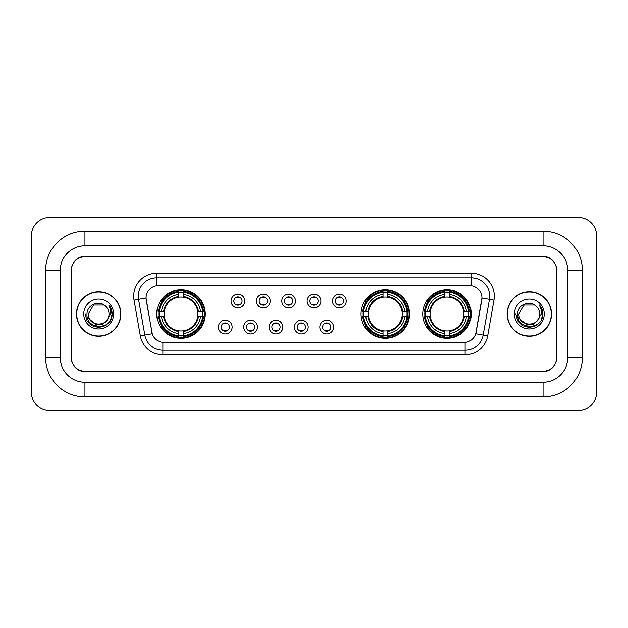 <?xml version="1.0" encoding="UTF-8"?>
<svg xmlns="http://www.w3.org/2000/svg" width="628" height="628" viewBox="0 0 628 628"><rect width="100%" height="100%" fill="white"/><g stroke="black" fill="none" stroke-linecap="round" stroke-linejoin="round"><path stroke-width="0.94" d="M361.045 314A24.256 24.256 0 0 0 385.302 338.257A24.256 24.256 0 0 0 409.558 314A24.256 24.256 0 0 0 385.302 289.744A24.256 24.256 0 0 0 361.045 314M422.738 314A24.256 24.256 0 0 0 446.995 338.257A24.256 24.256 0 0 0 471.251 314A24.256 24.256 0 0 0 446.995 289.744A24.256 24.256 0 0 0 422.738 314M156.749 314A24.256 24.256 0 0 0 181.005 338.257A24.256 24.256 0 0 0 205.262 314A24.256 24.256 0 0 0 181.005 289.744A24.256 24.256 0 0 0 156.749 314M232.125 327.047A6.861 6.861 0 0 1 225.264 333.908A6.861 6.861 0 0 1 218.395 327.047A6.861 6.861 0 0 1 225.264 320.178A6.861 6.861 0 0 1 232.125 327.047M221.142 327.047A4.121 4.121 0 0 0 225.264 331.16A4.121 4.121 0 0 0 229.377 327.047A4.121 4.121 0 0 0 225.264 322.925A4.121 4.121 0 0 0 221.142 327.047M257.48 327.047A6.861 6.861 0 0 1 250.619 333.908A6.861 6.861 0 0 1 243.75 327.047A6.861 6.861 0 0 1 250.619 320.178A6.861 6.861 0 0 1 257.48 327.047M246.498 327.047A4.121 4.121 0 0 0 250.619 331.16A4.121 4.121 0 0 0 254.733 327.047A4.121 4.121 0 0 0 250.619 322.925A4.121 4.121 0 0 0 246.498 327.047M282.836 327.047A6.861 6.861 0 0 1 275.967 333.908A6.861 6.861 0 0 1 269.106 327.047A6.861 6.861 0 0 1 275.967 320.178A6.861 6.861 0 0 1 282.836 327.047M271.853 327.047A4.121 4.121 0 0 0 275.967 331.16A4.121 4.121 0 0 0 280.088 327.047A4.121 4.121 0 0 0 275.967 322.925A4.121 4.121 0 0 0 271.853 327.047M308.191 327.047A6.861 6.861 0 0 1 301.322 333.908A6.861 6.861 0 0 1 294.461 327.047A6.861 6.861 0 0 1 301.322 320.178A6.861 6.861 0 0 1 308.191 327.047M297.201 327.047A4.121 4.121 0 0 0 301.322 331.16A4.121 4.121 0 0 0 305.444 327.047A4.121 4.121 0 0 0 301.322 322.925A4.121 4.121 0 0 0 297.201 327.047M333.539 327.047A6.861 6.861 0 0 1 326.678 333.908A6.861 6.861 0 0 1 319.809 327.047A6.861 6.861 0 0 1 326.678 320.178A6.861 6.861 0 0 1 333.539 327.047M322.556 327.047A4.121 4.121 0 0 0 326.678 331.16A4.121 4.121 0 0 0 330.799 327.047A4.121 4.121 0 0 0 326.678 322.925A4.121 4.121 0 0 0 322.556 327.047M244.802 301.048A6.861 6.861 0 0 1 237.941 307.916A6.861 6.861 0 0 1 231.073 301.048A6.861 6.861 0 0 1 237.941 294.187A6.861 6.861 0 0 1 244.802 301.048M233.82 301.048A4.121 4.121 0 0 0 237.941 305.169A4.121 4.121 0 0 0 242.055 301.048A4.121 4.121 0 0 0 237.941 296.926A4.121 4.121 0 0 0 233.82 301.048M270.158 301.048A6.861 6.861 0 0 1 263.289 307.916A6.861 6.861 0 0 1 256.428 301.048A6.861 6.861 0 0 1 263.289 294.187A6.861 6.861 0 0 1 270.158 301.048M259.176 301.048A4.121 4.121 0 0 0 263.289 305.169A4.121 4.121 0 0 0 267.41 301.048A4.121 4.121 0 0 0 263.289 296.926A4.121 4.121 0 0 0 259.176 301.048M295.513 301.048A6.861 6.861 0 0 1 288.644 307.916A6.861 6.861 0 0 1 281.784 301.048A6.861 6.861 0 0 1 288.644 294.187A6.861 6.861 0 0 1 295.513 301.048M284.531 301.048A4.121 4.121 0 0 0 288.644 305.169A4.121 4.121 0 0 0 292.766 301.048A4.121 4.121 0 0 0 288.644 296.926A4.121 4.121 0 0 0 284.531 301.048M320.861 301.048A6.861 6.861 0 0 1 314 307.916A6.861 6.861 0 0 1 307.139 301.048A6.861 6.861 0 0 1 314 294.187A6.861 6.861 0 0 1 320.861 301.048M309.879 301.048A4.121 4.121 0 0 0 314 305.169A4.121 4.121 0 0 0 318.121 301.048A4.121 4.121 0 0 0 314 296.926A4.121 4.121 0 0 0 309.879 301.048M346.216 301.048A6.861 6.861 0 0 1 339.356 307.916A6.861 6.861 0 0 1 332.487 301.048A6.861 6.861 0 0 1 339.356 294.187A6.861 6.861 0 0 1 346.216 301.048M335.234 301.048A4.121 4.121 0 0 0 339.356 305.169A4.121 4.121 0 0 0 343.469 301.048A4.121 4.121 0 0 0 339.356 296.926A4.121 4.121 0 0 0 335.234 301.048M140.327 335.823L134.031 300.121A22.883 22.883 0 0 1 156.568 273.266L471.432 273.266A22.883 22.883 0 0 1 493.969 300.121L487.673 335.823A22.883 22.883 0 0 1 465.136 354.734L162.864 354.734A22.883 22.883 0 0 1 140.327 335.823L152.259 333.719L146.23 300.129A12.356 12.356 0 0 1 158.397 285.622L469.603 285.622A12.356 12.356 0 0 1 481.77 300.129L476.118 332.165A12.356 12.356 0 0 1 463.951 342.378L164.049 342.378A12.356 12.356 0 0 1 151.882 332.165L146.041 298.01L138.537 299.328A18.306 18.306 0 0 1 156.568 277.843L471.432 277.843A18.306 18.306 0 0 1 489.463 299.328L483.168 335.03A18.306 18.306 0 0 1 465.136 350.157L162.864 350.157A18.306 18.306 0 0 1 144.833 335.03L138.537 299.328A18.306 18.306 0 0 1 138.262 296.149M158.931 316.284A22.2 22.2 0 0 1 158.931 311.716M424.913 316.284A22.2 22.2 0 0 1 424.913 311.716M363.227 316.284A22.2 22.2 0 0 1 363.227 311.716M84.945 231.167L84.945 245.807L543.055 245.807L543.055 231.167A39.36 39.36 0 0 1 582.415 270.527A39.36 39.36 0 0 0 543.055 231.167L84.945 231.167A39.36 39.36 0 0 0 45.585 270.527L45.585 357.473A39.36 39.36 0 0 0 84.945 396.833L543.055 396.833A39.36 39.36 0 0 0 582.415 357.473L582.415 270.527L567.767 270.527A24.712 24.712 0 0 0 543.055 245.807L84.945 245.807A24.712 24.712 0 0 0 60.233 270.527L60.233 357.473A24.712 24.712 0 0 0 84.945 382.193L543.055 382.193A24.712 24.712 0 0 0 567.767 357.473L567.767 270.527L567.767 357.473L582.415 357.473M543.055 256.797L84.945 256.797A13.73 13.73 0 0 0 71.215 270.527L71.215 357.473A13.73 13.73 0 0 0 84.945 371.203L543.055 371.203A13.73 13.73 0 0 0 556.785 357.473L556.785 270.527A13.73 13.73 0 0 0 543.055 256.797M596.6 235.743A18.306 18.306 0 0 0 578.294 217.437L49.706 217.437A18.306 18.306 0 0 0 31.4 235.743L31.4 392.257A18.306 18.306 0 0 0 49.706 410.563L578.294 410.563A18.306 18.306 0 0 0 596.6 392.257L596.6 235.743M76.483 314A22.2 22.2 0 0 0 98.675 336.2A22.2 22.2 0 0 0 120.874 314A22.2 22.2 0 0 0 98.675 291.8A22.2 22.2 0 0 0 76.483 314M507.126 314A22.2 22.2 0 0 0 529.326 336.2A22.2 22.2 0 0 0 551.517 314A22.2 22.2 0 0 0 529.326 291.8A22.2 22.2 0 0 0 507.126 314M156.568 273.266L156.568 285.764L471.432 285.764L471.432 273.266M146.041 297.986L146.175 296.149M463.951 342.378L164.049 342.378M493.969 300.121L481.959 298.01L475.741 333.719L487.673 335.823M556.557 270.064A13.73 13.73 0 0 0 542.827 256.334L85.172 256.334A13.73 13.73 0 0 0 71.443 270.064L71.443 357.936A13.73 13.73 0 0 0 85.172 371.666L542.827 371.666A13.73 13.73 0 0 0 556.557 357.936L556.557 270.064L556.557 357.936M71.443 270.064L71.443 357.936M120.639 314A21.964 21.964 0 0 0 98.675 292.036A21.964 21.964 0 0 0 76.71 314A21.964 21.964 0 0 0 98.675 335.964A21.964 21.964 0 0 0 120.639 314M106.603 320.649C101.108 328.067 87.794 323.318 88.328 314C87.692 327.345 109.657 327.345 109.021 314C109.657 327.345 87.692 327.345 88.328 314L93.501 305.043L103.848 305.043L105.449 306.181C99.106 299.532 86.884 305.012 86.994 314C85.832 329.967 111.729 330.391 112.145 314.777L112.169 314C112.129 310.609 110.999 307.626 108.777 305.059C110.465 307.83 111.062 310.813 110.567 314L106.603 320.649A10.346 10.346 0 0 0 109.021 314C109.657 327.345 87.692 327.345 88.328 314L93.501 305.043M109.021 314A10.346 10.346 0 0 0 105.449 306.181M107.262 320.092L102.592 324.134L96.469 324.99L87.316 317.352M83.752 314A14.923 14.923 0 0 0 98.675 328.923A14.923 14.923 0 0 0 113.597 314A14.923 14.923 0 0 0 98.675 299.077A14.923 14.923 0 0 0 83.752 314M108.777 305.059L112.161 314.392L111.533 309.91L112.161 314.392L111.533 309.91L112.161 314.392L108.879 305.177L112.161 314.392L108.879 305.177L112.169 314L110.355 320.743L105.418 325.681L98.675 327.494L91.931 325.681L86.994 320.743L85.18 314M108.879 305.177L112.161 314.4M551.29 314A21.964 21.964 0 0 0 529.326 292.036A21.964 21.964 0 0 0 507.361 314A21.964 21.964 0 0 0 529.326 335.964A21.964 21.964 0 0 0 551.29 314M539.672 314C540.308 327.345 518.343 327.345 518.979 314L524.152 305.043L534.499 305.043L536.1 306.181C529.757 299.532 517.527 305.012 517.645 314C516.483 329.967 542.372 330.391 542.796 314.777L542.82 314C542.78 310.609 541.65 307.626 539.428 305.059C541.116 307.83 541.713 310.813 541.21 314L537.254 320.649A10.346 10.346 0 0 0 539.672 314C540.308 327.345 518.343 327.345 518.979 314L524.152 305.043L534.499 305.043L536.1 306.181A10.346 10.346 0 0 1 539.672 314C540.308 327.345 518.343 327.345 518.979 314C518.438 323.318 531.759 328.067 537.254 320.649M537.913 320.092L533.243 324.134L527.12 324.99L517.967 317.352M514.403 314A14.923 14.923 0 0 0 529.326 328.923A14.923 14.923 0 0 0 544.248 314A14.923 14.923 0 0 0 529.326 299.077A14.923 14.923 0 0 0 514.403 314M539.428 305.059L542.812 314.392L542.184 309.91L542.812 314.392L542.184 309.91L542.812 314.392L539.53 305.177L542.812 314.392L539.53 305.177L542.82 314L541.006 320.743L536.069 325.681L529.326 327.494L522.582 325.681L517.645 320.743L515.831 314M539.53 305.177L542.812 314.4M239.08 297.727L239.08 297.091L239.08 297.727A3.509 3.509 0 0 0 236.795 297.727L236.795 297.091M236.795 305.004L236.795 304.368A3.509 3.509 0 0 0 239.08 304.368L239.08 305.004M264.435 297.727L264.435 297.091L264.435 297.727A3.509 3.509 0 0 0 262.151 297.727L262.151 297.091M262.151 305.004L262.151 304.368A3.509 3.509 0 0 0 264.435 304.368L264.435 305.004M289.791 297.727L289.791 297.091L289.791 297.727A3.509 3.509 0 0 0 287.498 297.727L287.498 297.091M287.498 305.004L287.498 304.368A3.509 3.509 0 0 0 289.791 304.368L289.791 305.004M315.146 297.727L315.146 297.091L315.146 297.727A3.509 3.509 0 0 0 312.854 297.727L312.854 297.091M312.854 305.004L312.854 304.368A3.509 3.509 0 0 0 315.146 304.368L315.146 305.004M340.502 297.727L340.502 297.091L340.502 297.727A3.509 3.509 0 0 0 338.209 297.727L338.209 297.091M338.209 305.004L338.209 304.368A3.509 3.509 0 0 0 340.502 304.368L340.502 305.004M224.118 331.003L224.118 330.359A3.509 3.509 0 0 0 226.402 330.359L226.402 331.003M226.402 323.082L226.402 323.726A3.509 3.509 0 0 0 224.118 323.726L224.118 323.082M249.473 331.003L249.473 330.359A3.509 3.509 0 0 0 251.757 330.359L251.757 331.003M251.757 323.082L251.757 323.726A3.509 3.509 0 0 0 249.473 323.726L249.473 323.082M274.829 331.003L274.829 330.359A3.509 3.509 0 0 0 277.113 330.359L277.113 331.003M277.113 323.082L277.113 323.726A3.509 3.509 0 0 0 274.829 323.726L274.829 323.082M300.176 331.003L300.176 330.359A3.509 3.509 0 0 0 302.468 330.359L302.468 331.003M302.468 323.082L302.468 323.726A3.509 3.509 0 0 0 300.176 323.726L300.176 323.082M325.532 331.003L325.532 330.359A3.509 3.509 0 0 0 327.824 330.359L327.824 331.003M327.824 323.082L327.824 323.726A3.509 3.509 0 0 0 325.532 323.726L325.532 323.082M183.298 335.666L183.298 336.584A22.702 22.702 0 0 0 203.59 316.284L202.671 316.284A21.784 21.784 0 0 1 183.298 335.666L183.298 333.546A19.68 19.68 0 0 0 200.552 316.284L197.781 316.284A16.932 16.932 0 0 0 183.298 297.225L183.298 292.334A21.784 21.784 0 0 1 202.671 311.716L203.59 311.716A22.702 22.702 0 0 0 183.298 291.416L183.298 292.334M159.339 316.284L158.421 316.284A22.702 22.702 0 0 0 178.721 336.584L178.721 335.666A21.784 21.784 0 0 1 159.339 316.284L161.459 316.284A19.68 19.68 0 0 0 178.721 333.546L178.721 330.775A16.932 16.932 0 0 0 197.781 316.284L198.464 316.284A17.6 17.6 0 0 1 183.298 331.451L183.298 333.546M178.721 292.334L178.721 291.416A22.702 22.702 0 0 0 158.421 311.716L159.339 311.716A21.784 21.784 0 0 1 178.721 292.334L178.721 294.454A19.68 19.68 0 0 0 161.459 311.716L164.23 311.716A16.932 16.932 0 0 0 178.721 330.775L178.721 331.451A17.6 17.6 0 0 1 163.555 316.284L161.459 316.284M159.386 316.284A21.737 21.737 0 0 1 159.386 311.716M183.298 292.381A21.737 21.737 0 0 0 178.721 292.381M202.624 311.716A21.737 21.737 0 0 1 202.624 316.284M202.671 311.716L200.552 311.716A19.68 19.68 0 0 0 183.298 294.454M200.552 316.284L202.671 316.284M178.721 333.546L178.721 335.666M197.781 311.716L200.552 311.716M183.298 330.807L183.298 331.451M178.721 330.775A16.932 16.932 0 0 1 164.23 316.284L163.555 316.284M183.298 335.619A21.737 21.737 0 0 1 178.721 335.619M161.459 311.716L159.339 311.716M178.721 297.193L178.721 294.454M183.298 297.225A16.932 16.932 0 0 0 164.23 311.716L163.555 311.716A17.6 17.6 0 0 1 178.721 296.549M183.298 297.193L183.298 296.549A17.6 17.6 0 0 1 198.464 311.716M161.961 301.644L160.666 301.644A23.801 23.801 0 0 1 204.806 314A23.801 23.801 0 0 1 160.666 326.356L161.961 326.356M387.594 335.666L387.594 336.584A22.702 22.702 0 0 0 407.886 316.284L406.968 316.284A21.784 21.784 0 0 1 387.594 335.666L387.594 333.546A19.68 19.68 0 0 0 404.848 316.284L402.077 316.284A16.932 16.932 0 0 0 387.594 297.225L387.594 292.334A21.784 21.784 0 0 1 406.968 311.716L407.886 311.716A22.702 22.702 0 0 0 387.594 291.416L387.594 292.334M363.636 316.284L362.717 316.284A22.702 22.702 0 0 0 383.017 336.584L383.017 335.666A21.784 21.784 0 0 1 363.636 316.284L365.755 316.284A19.68 19.68 0 0 0 383.017 333.546L383.017 330.775A16.932 16.932 0 0 0 402.077 316.284L402.76 316.284A17.6 17.6 0 0 1 387.594 331.451L387.594 333.546M383.017 292.334L383.017 291.416A22.702 22.702 0 0 0 362.717 311.716L363.636 311.716A21.784 21.784 0 0 1 383.017 292.334L383.017 294.454A19.68 19.68 0 0 0 365.755 311.716L368.526 311.716A16.932 16.932 0 0 0 383.017 330.775L383.017 331.451A17.6 17.6 0 0 1 367.851 316.284L365.755 316.284M363.683 316.284A21.737 21.737 0 0 1 363.683 311.716M387.594 292.381A21.737 21.737 0 0 0 383.017 292.381M406.92 311.716A21.737 21.737 0 0 1 406.92 316.284M406.968 311.716L404.848 311.716A19.68 19.68 0 0 0 387.594 294.454M404.848 316.284L406.968 316.284M383.017 333.546L383.017 335.666M402.077 311.716L404.848 311.716M387.594 330.807L387.594 331.451M383.017 330.775A16.932 16.932 0 0 1 368.526 316.284L367.851 316.284M387.594 335.619A21.737 21.737 0 0 1 383.017 335.619M365.755 311.716L363.636 311.716M383.017 297.193L383.017 294.454M387.594 297.225A16.932 16.932 0 0 0 368.526 311.716L367.851 311.716A17.6 17.6 0 0 1 383.017 296.549M387.594 297.193L387.594 296.549A17.6 17.6 0 0 1 402.76 311.716M366.257 301.644L364.962 301.644A23.801 23.801 0 0 1 409.103 314A23.801 23.801 0 0 1 364.962 326.356L366.257 326.356M449.279 335.666L449.279 336.584A22.702 22.702 0 0 0 469.579 316.284L468.661 316.284A21.784 21.784 0 0 1 449.279 335.666L449.279 333.546A19.68 19.68 0 0 0 466.541 316.284L463.77 316.284A16.932 16.932 0 0 0 449.279 297.225L449.279 292.334A21.784 21.784 0 0 1 468.661 311.716L469.579 311.716A22.702 22.702 0 0 0 449.279 291.416L449.279 292.334M425.329 316.284L424.41 316.284A22.702 22.702 0 0 0 444.703 336.584L444.703 335.666A21.784 21.784 0 0 1 425.329 316.284L427.448 316.284A19.68 19.68 0 0 0 444.703 333.546L444.703 330.775A16.932 16.932 0 0 0 463.77 316.284L464.445 316.284A17.6 17.6 0 0 1 449.279 331.451L449.279 333.546M444.703 292.334L444.703 291.416A22.702 22.702 0 0 0 424.41 311.716L425.329 311.716A21.784 21.784 0 0 1 444.703 292.334L444.703 294.454A19.68 19.68 0 0 0 427.448 311.716L430.219 311.716A16.932 16.932 0 0 0 444.703 330.775L444.703 331.451A17.6 17.6 0 0 1 429.536 316.284L427.448 316.284M425.376 316.284A21.737 21.737 0 0 1 425.376 311.716M449.279 292.381A21.737 21.737 0 0 0 444.703 292.381M468.614 311.716A21.737 21.737 0 0 1 468.614 316.284M468.661 311.716L466.541 311.716A19.68 19.68 0 0 0 449.279 294.454M466.541 316.284L468.661 316.284M444.703 333.546L444.703 335.666M463.77 311.716L466.541 311.716M449.279 330.807L449.279 331.451M444.703 330.775A16.932 16.932 0 0 1 430.219 316.284L429.536 316.284M449.279 335.619A21.737 21.737 0 0 1 444.703 335.619M427.448 311.716L425.329 311.716M444.703 297.193L444.703 294.454M449.279 297.225A16.932 16.932 0 0 0 430.219 311.716L429.536 311.716A17.6 17.6 0 0 1 444.703 296.549M449.279 297.193L449.279 296.549A17.6 17.6 0 0 1 464.445 311.716M427.951 301.644L426.655 301.644A23.801 23.801 0 0 1 470.788 314A23.801 23.801 0 0 1 426.655 326.356L427.951 326.356M543.055 396.833L543.055 382.193L84.945 382.193L84.945 396.833M45.585 357.473L60.233 357.473L60.233 270.527L45.585 270.527M465.136 342.315L465.136 354.734M162.864 354.734L162.864 342.315M134.031 300.121L138.537 299.328M183.298 330.775A16.932 16.932 0 0 0 197.781 316.284M178.721 335.823A21.941 21.941 0 0 0 183.298 335.823M202.828 316.284A21.941 21.941 0 0 0 202.828 311.716M183.298 292.177A21.941 21.941 0 0 0 178.721 292.177M387.594 330.775A16.932 16.932 0 0 0 402.077 316.284M383.017 335.823A21.941 21.941 0 0 0 387.594 335.823M407.125 316.284A21.941 21.941 0 0 0 407.125 311.716M387.594 292.177A21.941 21.941 0 0 0 383.017 292.177M449.279 330.775A16.932 16.932 0 0 0 463.77 316.284M444.703 335.823A21.941 21.941 0 0 0 449.279 335.823M468.818 316.284A21.941 21.941 0 0 0 468.818 311.716M449.279 292.177A21.941 21.941 0 0 0 444.703 292.177"/></g></svg>
